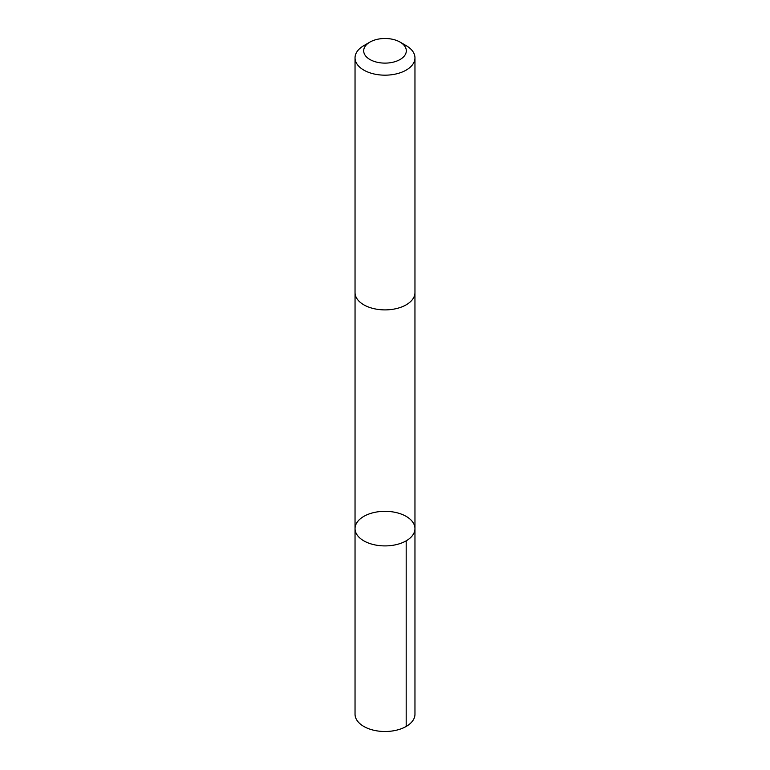 <?xml version="1.0" encoding="UTF-8"?>
<svg xmlns="http://www.w3.org/2000/svg" width="770" height="770" viewBox="0 0 770 770"><rect width="100%" height="100%" fill="white"/><g stroke="black" fill="none" stroke-linecap="round" stroke-linejoin="round"><path stroke-width="1.16" d="M414.914 529.548A29.963 17.296 180 0 1 384.192 545.901A29.963 17.296 180 0 1 355.037 528.615A29.963 17.296 180 0 1 385 511.319A29.963 17.296 180 0 1 414.963 528.615A29.963 17.296 180 0 1 414.914 529.548A29.963 17.296 180 0 1 384.192 545.901A29.963 17.296 180 0 1 355.037 528.615L355.037 714.204A29.963 17.296 0 0 0 384.192 731.5A29.963 17.296 0 0 0 414.924 715.138A29.963 17.296 0 0 0 414.963 714.204L414.963 528.615A29.963 17.296 180 0 1 414.914 529.548M369.927 42.1L363.815 45.632A29.963 17.296 0 0 0 355.076 56.932A29.963 17.296 0 0 0 355.037 57.865L355.037 292.59A29.963 17.296 0 0 0 385 309.887A29.963 17.296 0 0 0 414.963 292.59L414.963 57.865A29.963 17.296 0 0 0 406.185 45.632L400.073 42.1A21.31 12.31 0 0 0 369.927 42.1A21.31 12.31 0 0 0 363.719 50.137A21.31 12.31 0 0 0 392.623 62.303A21.31 12.31 0 0 0 400.073 42.1M355.037 57.865A29.963 17.296 0 0 0 385 75.171A29.963 17.296 0 0 0 414.963 57.865M406.185 540.848L406.185 726.437M355.047 292.966L355.037 528.615M414.953 292.966L414.963 528.615"/></g></svg>
